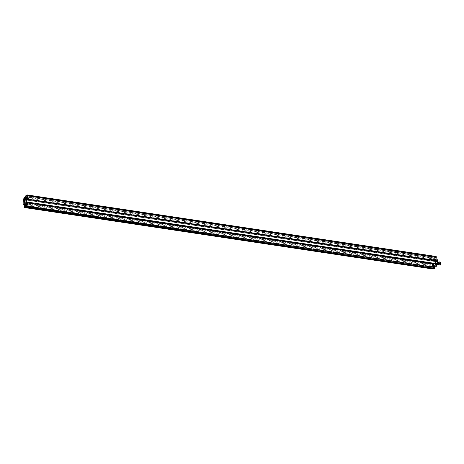 <?xml version="1.0" encoding="UTF-8"?>
<svg xmlns="http://www.w3.org/2000/svg" width="464" height="464" viewBox="0 0 464 464"><rect width="100%" height="100%" fill="white"/><g stroke="black" fill="none" stroke-linecap="round" stroke-linejoin="round"><path stroke-width="0.35" stroke-dasharray="2.32 1.74" d="M26.181 207.791L26.239 207.396L27.475 206.921L27.417 207.321M25.259 205.152L25.242 205.616L25.346 204.862L24.928 205.32L25.23 205.366M25.294 205.413L24.952 205.506L25.039 204.879L25.242 205.616L24.934 205.575L25.3 205.43M25.358 205.018L25.021 204.885L25.346 204.926M25.363 205.007L24.986 205.024M25.242 205.558L24.934 205.511L25.236 205.616M24.911 205.43L25.218 205.477L24.934 205.575M25.021 205.285L25.323 205.332M23.316 204.682A3.898 0.557 98.6 0 1 23.304 202.211L24.928 202.461L24.894 202.838A3.898 0.557 98.6 0 0 25.062 205.071L25.352 205.117M25.561 204.572L25.352 205.958L25.561 204.572L25.16 205.929L25.369 204.543L24.911 205.546L25.346 204.862M25.352 205.958L24.911 205.546M430.737 265.478L430.511 266.991L430.737 265.478L26.587 204.665L26.558 205.117L26.668 204.357L26.355 206.173L26.587 204.665L26.28 204.601L26.552 204.862M26.338 204.781L26.361 204.311L26.558 205.117L26.257 205.071L26.645 204.827M26.61 204.566L26.297 204.491M26.564 205.053L26.257 205.007L26.558 205.117M26.547 204.955L26.257 205.071M25.572 204.781L26.622 204.931L25.607 204.508M26.373 204.566L26.674 204.612M26.373 204.473L26.668 204.421M26.251 204.711L26.344 204.334L26.251 204.711M26.883 204.067L26.674 205.453L26.883 204.067L26.483 205.424L26.692 204.038L26.315 205.297L26.344 204.334M27.521 197.879L27.498 198.343L27.608 197.589L27.219 197.832L27.492 198.093M27.498 198.285L27.301 197.606L27.173 198.128L27.498 198.343M27.62 197.745L27.283 197.612L27.608 197.652M27.625 197.734L27.248 197.751M27.214 198.232L27.556 198.14M27.277 198.012L27.585 198.058M27.312 197.797L27.614 197.844M27.301 197.542L27.608 197.589M27.19 197.942L27.283 197.565L27.19 197.942M27.823 197.299L27.614 198.685L27.823 197.299L27.422 198.656L27.631 197.27L27.254 198.528L27.283 197.565M26.199 198.383L26.181 198.847L26.286 198.093L25.897 198.337L26.17 198.598M26.245 198.673L25.891 198.737L26.286 198.157L25.903 198.256L26.181 198.847L25.932 198.598M25.914 198.221L26.228 198.296M26.181 198.789L25.874 198.743L26.175 198.847M26.164 198.691L25.874 198.801M25.961 198.517L26.262 198.557M25.99 198.302L26.291 198.348M25.996 198.203L26.297 198.25L26.001 198.192M25.978 198.111L26.286 198.157M25.868 198.447L25.961 198.07L25.868 198.447M26.123 197.838L25.932 199.033L26.123 197.838M26.506 198.453L26.286 199.253L26.512 198.453M24.772 206.555L25.021 206.857L25.63 206.532L25.729 205.738L24.981 205.627M25.508 205.651L25.839 205.697L25.711 206.596L26.332 206.109L25.584 205.999M26.222 197.362A3.898 0.557 98.6 0 0 25.282 200.019L25.282 200.025A3.898 0.557 -81.4 0 0 25.271 200.106A3.898 0.557 -81.4 0 0 25.213 200.413L23.478 200.158M23.2 202.171L23.589 200.17A3.898 0.557 98.6 0 1 24.441 197.223M24.691 205.018L25.485 204.926L24.766 205.117M25.485 204.926L24.743 204.833A4.46 0.638 -81.4 0 0 24.754 205.03M25.056 206.596L25.427 205.216M25.491 204.943A4.46 0.638 -81.4 0 0 25.729 205.738M25.839 205.697A4.46 0.638 -81.4 0 0 26.332 204.618M25.711 206.596L24.963 206.48L25.711 206.59M26.32 204.897L26.332 206.109M25.242 199.195L434.13 260.954L434.548 260.71L434.13 260.954L434.385 260.762L434.269 261.429L431.276 260.983L25.126 199.862L25.404 199.143L24.899 202.751M433.91 264.051L433.84 264.695L24.696 203.133L25.079 202.89L24.696 203.133L24.766 202.6L433.91 264.051L430.917 263.598L433.91 264.051L433.463 266.968L433.875 264.062L24.731 202.495L24.169 206.521M24.766 202.484L26.761 202.78L24.766 202.484L24.876 202.797L26.726 202.797M26.761 202.78L430.917 263.598L26.761 202.901M24.511 205.453L24.395 205.888M435.412 263.616L435.052 263.535L435.278 264.149L435.394 263.482L26.251 201.915M435.354 263.616L26.21 202.049M433.649 264.439L434.037 264.405A3.898 0.557 -81.4 0 0 434.205 266.638A3.898 0.557 -81.4 0 0 435.145 263.981L26.158 202.42M435.087 263.894L26.39 202.391L25.967 202.64M26.61 199.178L435.754 260.745L435.824 260.217L435.441 260.461L26.738 198.963L26.68 198.65M25.3 198.314L25.085 199.874L434.234 261.447L25.091 199.88L25.329 198.151L25.126 199.862M434.269 261.429L434.443 258.059L25.561 196.498M434.31 261.296L25.166 199.729M24.865 203.064L24.928 202.461M27.834 197.948L27.602 198.749L27.834 197.948M26.895 204.717L26.663 205.517L26.895 204.717M25.572 205.221L25.346 206.022L25.572 205.221M24.725 202.495L24.575 204.972M26.257 202.432L26.274 202.026M26.512 198.72L26.692 199.311M26.871 198.905L435.824 260.217L435.389 260.809M26.999 195.187L27.248 195.002A25.491 3.637 98.6 0 1 26.367 195.501L435.07 256.998A25.491 3.637 -81.4 0 0 435.951 256.499L27.364 194.961M433.579 264.294L26.651 203.064M436.137 256.488L435.041 257.178L26.547 195.477M435.534 261.157L435.534 261.162A3.898 0.557 -81.4 0 0 435.365 258.929A3.898 0.557 -81.4 0 0 434.426 261.586L434.548 260.71L25.561 199.41L25.474 200.065M436.989 259.173A3.898 0.557 -81.4 0 0 435.98 262.224L434.153 261.974L434.263 260.907M25.079 202.89L433.782 264.387L434.153 261.974M435.841 264.265L435.98 262.224L435.841 264.265A3.77 0.539 -81.4 0 0 435.992 266.777M436.119 262.253A3.77 0.539 98.6 0 1 437.111 259.318M436.183 263.407L436.119 264.793A2.088 0.296 -81.4 0 0 436.148 264.99L436.404 264.88A2.088 0.296 -81.4 0 0 436.496 264.631L436.821 263.129A2.088 0.296 -81.4 0 0 436.885 262.688L436.955 261.302A2.088 0.296 -81.4 0 0 436.926 261.104L436.665 261.215A2.088 0.296 -81.4 0 0 436.578 261.464L436.247 262.96A2.088 0.296 -81.4 0 0 436.183 263.407L436.839 263.5L436.769 264.892A2.088 0.296 -81.4 0 0 436.781 265.002A2.088 0.296 -81.4 0 0 436.798 265.089M432.866 266.44L432.75 266.939L432.854 266.185L433.138 266.696L432.837 266.649M432.75 266.875L433.057 266.986L433.161 266.232L432.767 266.87L433.057 266.986L432.726 266.771M433.098 266.417L432.779 266.394L433.098 266.406M432.854 266.243L433.179 266.371M433.057 266.922L432.726 266.794M433.045 266.73L432.744 266.684M433.074 266.516L432.773 266.475M432.813 266.765L433.132 266.777L432.813 266.754M433.167 266.585L433.074 266.962L433.167 266.585M432.744 265.843L432.535 267.229L432.744 265.843L432.721 267.258L432.929 265.872L432.924 267.183L433.179 266.261M434.188 265.936L434.072 266.435L434.176 265.681L434.461 266.191L434.153 266.145M434.368 266.226L434.484 265.727L434.089 266.365L434.374 266.481L434.066 266.179M434.113 265.855L434.426 265.93M434.176 265.744L434.484 265.727L434.2 265.849M434.379 266.417L434.072 266.377M434.397 266.017L434.095 265.971M434.49 266.081L434.397 266.458L434.49 266.081M434.397 265.483L434.246 266.678L434.397 265.483M433.852 266.075L434.072 265.275L433.84 266.075M435.128 259.161L435.012 259.666L435.116 258.912L435.4 259.422L435.093 259.376M435.012 259.602L435.313 259.712L435.423 258.958L435.029 259.596L435.313 259.712L434.988 259.498L435.296 259.567M435.041 259.121L435.4 259.022L435.041 259.121M435.116 258.97L435.447 259.127L435.128 259.069M435.307 259.457L435 259.411M435.336 259.243L435.035 259.196M435.377 259.527L435.075 259.48L435.377 259.527M435.429 259.312L435.336 259.689L435.429 259.312M435.336 258.715L435.186 259.91L435.336 258.715M434.791 259.306L435 258.57L434.791 259.306M433.805 259.666L433.689 260.171L433.794 259.417L434.107 259.712L433.776 259.881M433.985 259.962L434.101 259.457L434.072 260.008L433.683 259.915M433.689 260.171L434.014 260.147L433.689 260.107M433.736 259.602L434.084 259.527L433.73 259.591M433.794 259.475L434.101 259.457L433.817 259.585M434.014 259.747L433.712 259.701M434.107 259.817L434.014 260.194L434.107 259.817M434.014 259.219L433.863 260.414L434.014 259.219M433.469 259.805L433.463 260.524L433.457 259.811M434.727 267.566L433.979 267.45L433.359 267.937L433.486 267.038L434.234 267.154L434.107 268.047L434.687 267.827L434.727 266.075A4.46 0.638 98.6 0 1 434.234 267.154M434.124 267.194L433.376 267.084L433.248 267.977L432.668 268.198L433.997 268.088L434.124 267.194A4.46 0.638 98.6 0 1 433.886 266.394L433.074 266.58L433.132 266.266L433.886 266.394M433.782 264.387L434.037 264.405A3.898 0.557 98.6 0 1 434.072 264.028L435.696 264.271A3.898 0.557 -81.4 0 0 435.829 266.887M434.727 266.075L433.968 266.22L434.716 266.33M433.979 267.45L433.968 266.22M433.979 265.965A4.46 0.638 98.6 0 1 433.486 267.038M433.376 267.084A4.46 0.638 98.6 0 1 433.138 266.284L433.881 266.377M433.074 266.58L432.703 267.937M433.875 263.987L434.171 261.568M433.823 266.69L433.451 268.047M435.029 266.377L435.093 265.895L435.029 266.377M436.032 259.127L435.969 259.602M432.518 266.58L432.75 265.779L432.518 266.58M434.78 259.306L435.012 258.506L434.78 259.306M24.163 206.544L433.045 268.128L433.277 266.469M25.671 195.866L25.752 196.492L434.455 257.996L434.217 259.701M25.845 195.535L434.855 256.917A25.491 3.637 -81.4 0 0 435.07 256.998L434.936 256.952M436.143 256.754L436.067 256.459M430.859 268.03L431.63 267.74L431.572 268.14M438.671 262.015L438.271 264.66M438.335 264.671L438.729 262.021M437.593 261.278L437.065 265.014M440.632 262.114L440.174 265.141M438.399 264.857L438.851 261.864M437.575 261.203L437.314 261.313A2.088 0.296 -81.4 0 0 437.227 261.563L436.897 263.059A2.088 0.296 -81.4 0 0 436.839 263.5M437.314 261.313L436.665 261.215M437.285 261.157L436.926 261.104M437.227 261.563L436.578 261.464M436.897 263.059L436.247 262.96M436.769 264.892L436.119 264.793M436.694 265.072L436.148 264.99M436.728 264.927L436.404 264.88M436.786 264.677L436.496 264.631M437.268 261.348L436.955 261.302M440.324 263.123L438.689 263.169L438.695 262.276L438.37 264.416L438.718 263.123L440.44 263.256L438.741 262.885M438.509 263.459L440.255 263.604L438.55 263.221M440.429 263.308L438.718 262.92M438.718 263.123L440.44 263.262M440.713 263.424L440.365 264.718L440.713 263.424M440.29 265.008L440.701 262.276M27.475 206.921L431.63 267.74M26.239 207.396L26.947 207.501M26.866 198.598L26.982 198.198L26.866 198.598M26.338 198.517L26.454 198.111L26.338 198.517M27.469 198.627L27.353 199.033L27.469 198.627M27.527 198.604L27.295 199.404L27.527 198.604M431.682 259.422L431.45 260.223L431.682 259.422M431.503 259.486L431.624 259.08L431.503 259.486M433.103 259.666L432.987 260.066L433.103 259.666M28.188 198.093L28.304 197.693L28.188 198.093M27.66 198.012L27.776 197.606L27.66 198.012M28.791 198.122L28.675 198.528L28.791 198.122M28.849 198.099L28.617 198.899L28.849 198.099M434.426 259.161L434.31 259.562L434.426 259.161M434.959 259.243L434.838 259.649L434.959 259.243M432.825 258.982L432.947 258.576L432.825 258.982M433.005 258.918L432.773 259.718L433.005 258.918M27.248 204.862L27.364 204.462L27.248 204.862M26.721 204.786L26.837 204.38L26.721 204.786M27.852 204.891L27.736 205.297L27.852 204.891M27.91 204.868L27.678 205.668L27.91 204.868M433.486 265.93L433.37 266.336L433.486 265.93M434.02 266.011L433.898 266.417L434.02 266.011M431.885 265.75L432.007 265.344L431.885 265.75M432.065 265.686L431.833 266.487L432.065 265.686M25.926 205.366L26.042 204.966L25.926 205.366M25.398 205.291L25.514 204.879L25.398 205.291M26.529 205.395L26.413 205.801L26.529 205.395M432.164 266.435L432.048 266.835L432.164 266.435M432.697 266.516L432.581 266.922L432.697 266.516M430.563 266.255L430.685 265.849L430.563 266.255M26.5 197.803L26.1 199.16L26.303 197.774L25.961 198.07M24.447 206.677L25.021 206.764M25.033 206.7L24.569 206.631M25.584 206.091L26.332 206.207M26.32 206.271L25.572 206.155M25.456 205.03L24.708 204.92M25.729 205.836L24.981 205.72M24.273 206.741L25.021 206.857L24.273 206.741M25.601 206.637L24.853 206.521M24.882 206.416L25.63 206.532M26.349 204.688L25.601 204.578M26.291 206.376L25.543 206.26M25.514 205.761L25.81 205.801M25.711 206.497L25.143 206.41M24.453 204.984L24.65 204.369L25.572 204.508M25.955 203.87L25.735 205.372L26.663 205.517M26.895 197.101L26.674 198.598M434.855 256.917L434.698 258.071L434.733 256.975L25.914 195.675L434.565 257.363L25.758 195.709M25.555 196.521L25.514 198.198M25.595 198.314L25.363 199.114L25.595 198.314M433.045 268.128L24.348 206.625L24.285 207.24L432.987 268.737L24.36 207.536L433.063 269.039L433.045 268.128M434.234 261.447L25.091 199.88M25.375 200.465L25.097 202.472M433.185 269.027L433.208 266.951M434.008 261.174L434.147 260.182M434.06 265.338L434.043 266.754L434.246 265.367L434.501 265.756M435.186 258.599L434.983 259.985L435.186 258.599M433.683 259.074L433.66 260.49L433.863 259.103L434.118 259.486M434.716 267.722L433.968 267.612M433.979 267.548L434.727 267.658M433.428 268.157L432.68 268.041M432.668 268.105L433.417 268.215M433.997 266.029L434.745 266.145M433.457 267.142L434.205 267.258M434.687 267.827L433.939 267.716M433.359 267.937L434.107 268.047L433.359 267.937M434.107 267.954L433.359 267.838M433.103 266.371L433.852 266.487M432.668 268.198L433.417 268.308L432.668 268.198M434.124 267.287L433.376 267.177M433.277 267.873L434.026 267.983M433.997 268.088L433.248 267.977M434.762 266.214L434.988 265.414L434.762 266.214M434.762 268.122L434.582 268.465M434.635 268.349L433.063 269.033M433.44 266.719L433.672 265.918L433.44 266.719M434.379 259.95L434.611 259.15L434.379 259.95M435.702 259.446L435.928 258.645L435.702 259.446M437.622 261.626L436.949 264.689L437.622 261.626M437.465 264.538L437.61 261.702L437.163 264.642L437.465 264.538M24.998 205.395L25.305 205.442M25.039 205.001L25.34 205.047M24.934 205.39L25.242 205.436M26.315 204.862L26.616 204.908M26.361 204.496L26.663 204.543M26.257 204.885L26.564 204.931M26.674 205.453L26.233 205.042M27.26 198.122L27.567 198.169M27.301 197.728L27.602 197.774M27.173 198.157L27.48 198.203M27.196 198.116L27.504 198.157M27.614 198.685L27.173 198.267M25.978 198.232L26.28 198.279M25.978 198.047L26.286 198.093M25.851 198.662L26.158 198.702M25.874 198.615L26.181 198.662M26.291 199.189L25.851 198.772M26.349 204.595L25.601 204.485M26.895 204.003L25.949 203.853M27.602 198.749L26.657 198.615M27.834 197.235L26.883 197.084M26.286 199.253L25.334 199.12L25.566 197.583L26.512 197.739M24.424 205.883L25.346 206.022M24.36 205.082L24.72 202.507M25.271 200.106L25.398 199.172M433.051 266.986L432.75 266.939M433.057 266.8L432.75 266.754M433.103 266.435L432.802 266.388M433.161 266.232L432.854 266.185M433.156 266.417L432.854 266.371M433.109 266.783L432.808 266.736M432.535 267.229L433.074 266.962M434.374 266.481L434.072 266.435M434.379 266.295L434.072 266.249M434.484 265.727L434.176 265.681M434.478 265.913L434.176 265.866M434.432 266.278L434.13 266.232M433.852 266.725L434.397 266.458M435.313 259.712L435.012 259.666M435.319 259.527L435.012 259.48M435.365 259.161L435.064 259.115M435.423 258.958L435.116 258.912M435.418 259.138L435.116 259.098M435.441 259.098L435.139 259.051M435.371 259.504L435.064 259.463M434.791 259.956L435.336 259.689M435 258.57L435.441 258.987M433.997 260.031L433.689 259.985M434.043 259.666L433.741 259.62M434.101 259.457L433.794 259.417M434.095 259.643L433.794 259.596M434.118 259.602L433.817 259.556M434.049 260.008L433.747 259.962M433.475 260.461L434.014 260.194M433.997 265.936L434.745 266.052M436.05 259.028L435.365 258.929M434.977 266.754L434.205 266.638M433.846 266.788L434.791 266.945L435.023 265.408L434.072 265.275M432.523 267.293L433.469 267.45L433.701 265.913L432.75 265.779M433.463 260.524L434.408 260.675L434.64 259.144L433.689 259.011M434.785 260.02L435.731 260.171L435.963 258.639L435.012 258.506M438.637 262.908L440.377 263.042L438.671 262.653M438.468 263.192L440.214 263.326L438.509 262.943M438.555 263.749L440.295 263.883L438.59 263.5M438.387 264.039L440.133 264.173L438.428 263.784M440.69 262.578L438.695 262.276M440.365 264.718L438.37 264.416M26.982 198.198L26.454 198.116M26.871 198.957L27.353 199.033M26.454 198.111L27.469 198.261M431.677 258.709L27.527 197.89M431.45 260.223L27.295 199.404M433.103 259.306L431.624 259.08M432.987 260.066L431.508 259.846M28.304 197.693L28.791 197.763M28.188 198.453L27.66 198.372M27.66 198.377L28.675 198.528M434.31 259.562L434.843 259.643M434.426 258.802L432.947 258.576M434.838 259.649L432.831 259.347M432.999 258.204L28.849 197.386M432.773 259.718L28.617 198.899M27.364 204.462L27.852 204.531M27.254 205.221L27.736 205.297M433.37 266.336L431.891 266.116M433.486 265.57L432.007 265.344M432.059 264.973L27.91 204.16M431.833 266.487L27.678 205.668M26.042 204.966L26.529 205.036M25.932 205.726L26.413 205.801M432.048 266.835L430.569 266.62M432.164 266.075L432.692 266.156M432.697 266.15L430.685 265.849M430.511 266.991L26.355 206.173"/><path stroke-width="0.7" d="M26.181 207.791L27.417 207.321L431.572 268.14L430.337 268.61L26.181 207.791M24.754 205.03A4.46 0.638 -81.4 0 0 24.981 205.627L24.853 206.521L24.273 206.741L24.691 205.018M25.584 206.091L24.963 206.48L25.091 205.587A4.46 0.638 -81.4 0 0 25.584 204.508L25.584 206.091M24.441 197.223A3.898 0.557 98.6 0 1 24.511 197.142A3.898 0.557 98.6 0 1 24.598 197.113A3.898 0.557 98.6 0 1 24.731 199.729L24.586 199.735A3.77 0.539 -81.4 0 0 24.372 197.252A3.77 0.539 -81.4 0 0 23.478 200.158L23.2 202.171A3.77 0.539 98.6 0 0 23.264 204.636L23.362 204.775A3.898 0.557 98.6 0 1 23.316 204.682M24.586 199.735L24.308 201.747A3.77 0.539 98.6 0 1 23.264 204.636M24.308 201.747L24.447 201.776A3.898 0.557 98.6 0 1 23.438 204.827A3.898 0.557 98.6 0 1 23.362 204.775M26.158 202.42L26.001 202.414A3.898 0.557 -81.4 0 0 26.077 202.02L24.447 201.776L24.731 199.729L26.355 199.972L26.692 199.311M24.598 197.113L26.222 197.362A3.898 0.557 98.6 0 1 26.39 199.595L26.512 198.72L26.738 198.963M26.257 202.437L26.001 202.414A3.898 0.557 98.6 0 1 25.062 205.071L23.438 204.827M24.453 204.984L24.412 205.871L24.36 205.082M24.296 207.512L24.337 205.245M24.18 207.356L25.682 207.043L434.379 268.54L433.069 269.039L24.366 207.541L24.18 207.28L25.491 206.782L25.682 207.043L25.619 206.555L25.81 206.822L26.512 202.171L26.251 201.915L25.967 202.64M26.274 202.026L26.552 200.013L26.291 201.904L28.287 202.437L26.512 202.171M434.872 267.479L435.429 263.471L28.287 202.205M26.512 198.72L26.61 199.3L26.941 199.05L27.382 195.872L436.073 257.439L27.382 195.872L27.179 195.298L436.143 256.592L27.109 195.153L436.061 256.459L27.364 194.961M26.61 199.178L28.606 199.595L26.61 199.3M436.253 256.644L435.789 260.849L26.645 199.282L26.889 197.56L27.08 198.058M432.761 260.414L28.606 199.595L432.761 260.414M26.941 199.05L435.644 260.553L435.754 260.867M434.582 268.465L434.872 267.484L434.391 268.528L25.694 207.025L434.513 268.325L25.862 206.637L25.978 206.004L434.675 267.508L435.435 263.471L26.286 201.904L26.21 204.346M26.552 200.013L26.645 199.619M25.99 195.46L27.179 195.28L27.15 197.577M28.281 202.2L435.209 263.674L434.687 267.438L25.984 205.941L26.141 204.827M435.534 261.157L435.528 261.249A3.898 0.557 98.6 0 0 435.534 261.162L435.07 263.413M26.547 195.477L26.152 195.419A25.491 3.637 98.6 0 0 26.367 195.501L27.051 195.071M435.992 266.777A3.77 0.539 -81.4 0 0 436.056 266.748A3.77 0.539 -81.4 0 0 436.949 263.842L437.227 261.829A3.77 0.539 98.6 0 0 437.169 259.364L437.065 259.225A3.898 0.557 -81.4 0 0 436.989 259.173L436.05 259.028M435.528 261.249A3.898 0.557 98.6 0 1 435.505 261.539L437.227 261.829M434.977 266.754L435.829 266.887A3.898 0.557 -81.4 0 0 435.916 266.858A3.898 0.557 -81.4 0 0 436.844 263.83L437.129 261.789A3.898 0.557 -81.4 0 0 437.065 259.225M435.412 263.616L436.949 263.842M434.843 266.33L434.907 265.849M435.238 263.442L435.331 261.528M430.337 268.61L430.859 268.03M438.271 264.66L438.671 262.015M437.865 261.893L438.793 262.16L438.335 264.671L437.465 264.538L437.923 262.027L437.61 261.702M437.065 265.014L437.593 261.278M438.428 264.88L440.208 265.13L440.661 262.137L438.886 261.853L438.294 264.712M436.728 264.927L437.059 264.973A2.088 0.296 -81.4 0 0 437.146 264.729L437.477 263.227A2.088 0.296 -81.4 0 0 437.535 262.786L437.604 261.4A2.088 0.296 -81.4 0 0 437.575 261.203L437.285 261.157M437.146 264.729L436.786 264.677M437.477 263.227L437.042 263.163M437.535 262.786L437.105 262.723M437.604 261.4L437.268 261.348M440.701 262.276L440.29 265.008M26.947 207.501L430.389 268.209M24.308 206.486L24.772 206.555M25.091 205.587L25.508 205.651M25.062 205.691L25.514 205.761M24.169 206.521L24.319 205.407M25.746 205.378L25.955 203.87M26.674 198.598L26.895 197.101M26.042 195.431L25.555 196.521M25.555 196.516L25.665 195.872M435.389 260.809L435.348 261.116M435.847 259.08L435.783 259.556M24.366 207.541L433.069 269.039L434.635 268.349M27.138 195.013L436.137 256.488M436.061 256.459L436.032 259.121L436.264 257.485M25.717 205.384L25.972 203.87M26.686 198.609L26.912 197.096M24.099 207.147L24.163 206.532M434.878 267.484L434.762 268.128M436.264 257.468L436.328 256.853M437.163 264.642L437.465 264.538"/></g></svg>
